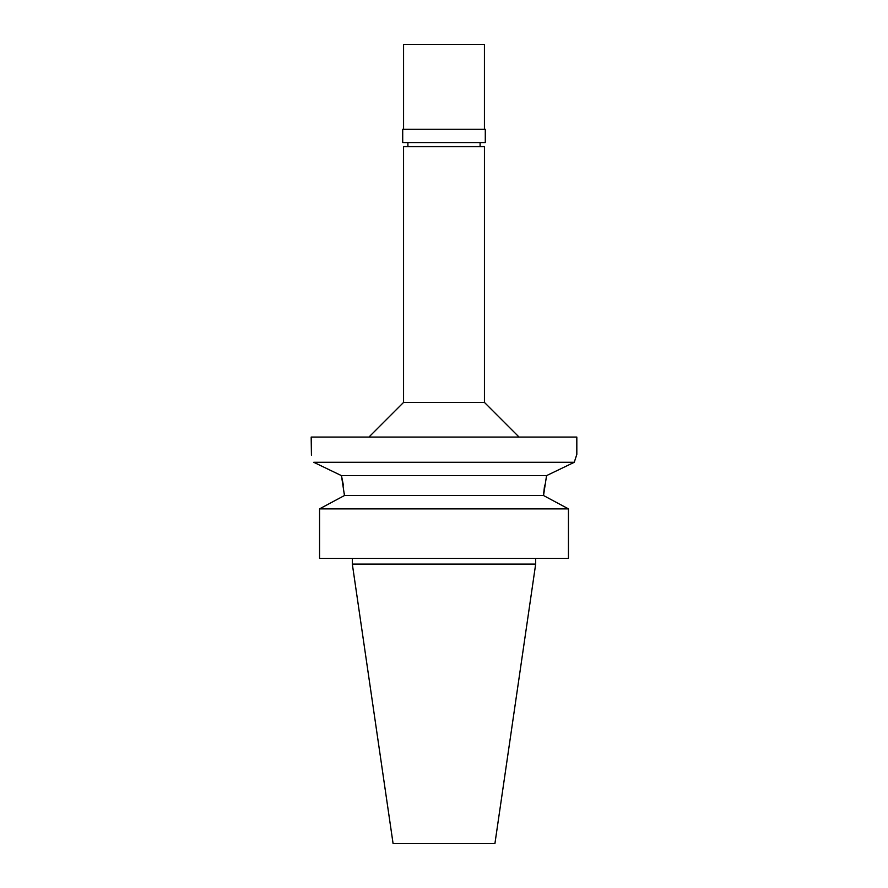 <?xml version="1.0" encoding="UTF-8"?>
<svg xmlns="http://www.w3.org/2000/svg" width="888" height="888" viewBox="0 0 888 888"><rect width="100%" height="100%" fill="white"/><g stroke="black" fill="none" stroke-linecap="round" stroke-linejoin="round"><path stroke-width="1.33" d="M535.675 564.113L352.325 564.113L393.084 843.6L494.916 843.6L535.675 564.113L535.675 558.341M568.431 508.868L319.569 508.868L319.569 558.341L568.431 558.341L568.431 508.868L543.534 495.526L344.466 495.526L334.465 500.876L344.466 495.526L341.447 475.624L313.73 462.293L341.447 475.624L343.379 485.192M319.569 508.868L334.465 500.876L319.569 508.868L319.569 558.341M313.73 462.293C310.356 451.726 310.356 451.726 313.73 462.293L574.27 462.293L546.553 475.624L574.27 462.293L576.823 454.39L576.823 437.074L311.177 437.074L311.433 455.122M344.322 493.295L344.466 495.526M543.689 493.251L544.621 485.192M576.145 456.388L576.823 454.39M341.447 475.624L546.553 475.624L543.534 495.526M368.92 437.074L403.563 402.419L484.437 402.419L519.08 437.074M484.437 402.419L484.437 146.609L403.563 146.609L403.563 402.419M444 142.568L485.292 142.568L485.292 129.282L402.708 129.282L402.708 142.568L444 142.568M484.426 129.282L484.426 44.4L403.574 44.4L403.574 129.282M352.325 564.113L352.325 558.341M407.903 146.609L407.903 142.568M480.097 146.609L480.097 142.568"/></g></svg>
